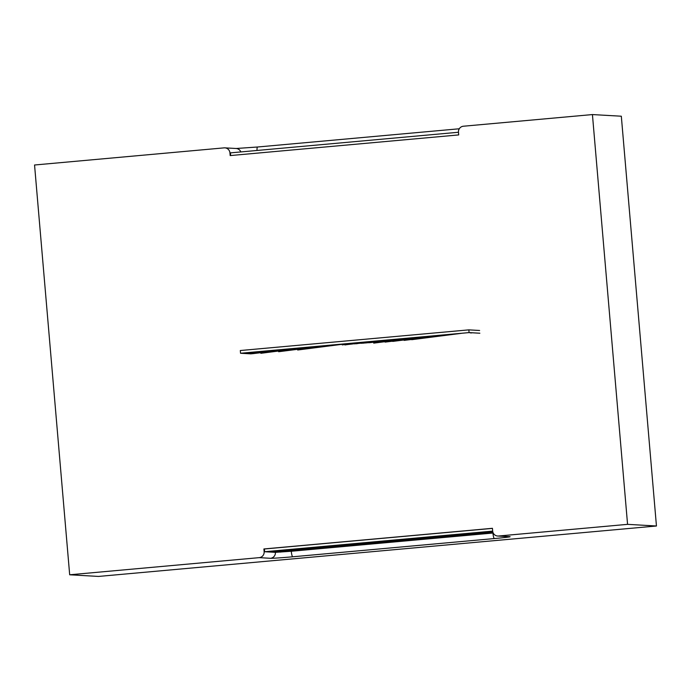 <?xml version="1.0" encoding="UTF-8"?>
<svg xmlns="http://www.w3.org/2000/svg" width="691" height="691" viewBox="0 0 691 691"><rect width="100%" height="100%" fill="white"/><g stroke="black" fill="none" stroke-linecap="round" stroke-linejoin="round"><path stroke-width="1.04" d="M388.549 541.718A46.159 1.192 175.1 0 1 387.185 541.787L390.959 541.511A21.369 0.553 175.1 0 1 388.549 541.718L388.541 541.649M493.21 533.011L291.291 551.263L275.398 552.342L264.135 551.703L275.398 552.342A5.485 5.398 -86.7 0 1 270.483 558.293A5.485 5.398 -86.7 0 0 275.398 552.342L492.933 533.037A5.485 0.967 -95.2 0 0 494.376 538.557L292.734 556.782A5.485 0.967 -95.2 0 1 291.291 551.263A5.485 0.967 -95.2 0 0 292.734 556.782A19.201 0.492 -4.9 0 1 270.483 558.293L259.229 557.646L270.483 558.293A19.201 0.492 -4.9 0 0 292.734 556.782L494.376 538.557A19.201 0.492 -4.9 0 0 509.768 536.657A5.485 5.398 93.3 0 1 508.991 536.674A5.485 5.398 93.3 0 0 509.768 536.657L498.513 536.017A5.485 5.398 93.3 0 1 492.666 531.042L492.433 528.304L263.902 548.965L264.135 551.703A5.485 5.398 93.3 0 1 259.229 557.646L69.679 574.782L98.571 576.432L69.679 574.782L34.55 165.002L224.091 147.865A5.485 5.398 93.3 0 1 229.939 152.841L230.172 155.579L458.703 134.918L458.47 132.18A5.485 5.398 93.3 0 1 463.376 126.228L592.429 114.568L627.566 524.348L656.45 525.998L98.571 576.432L656.45 525.998L627.566 524.348L498.513 536.017A5.485 5.398 93.3 0 1 492.666 531.042L492.433 528.304L263.902 548.965L264.135 551.703A5.485 5.398 93.3 0 1 259.229 557.646L69.679 574.782L34.55 165.002L224.091 147.865A5.485 5.398 93.3 0 1 229.939 152.841L230.172 155.579L458.703 134.918L458.47 132.18A5.485 5.398 93.3 0 1 463.376 126.228L592.429 114.568L621.321 116.218L656.45 525.998L621.321 116.218L592.429 114.568L627.566 524.348L498.513 536.017L509.768 536.657A19.201 0.492 -4.9 0 1 494.376 538.557A5.485 0.967 -95.2 0 1 492.933 533.037L291.291 551.263L275.398 552.342L264.627 551.729L492.674 531.111M264.627 551.729L264.394 548.991L492.433 528.382M382.166 542.262A46.159 1.192 -4.9 0 1 382.512 542.167L393.265 541.511A21.369 0.553 175.1 0 1 382.166 542.262M376.811 542.616L376.811 542.677A22.052 0.57 175.1 0 1 376.966 542.599A46.159 1.192 175.1 0 0 370.48 543.325L369.149 543.394A22.052 0.57 -4.9 0 1 376.871 542.426A46.159 1.192 175.1 0 0 367.724 543.204L367.897 543.135A22.052 0.57 -4.9 0 1 375.93 542.375L371.611 542.625A19.201 0.492 175.1 0 0 366.368 543.411A19.201 0.492 175.1 0 0 377.191 542.936A19.201 0.492 175.1 0 0 397.377 541.148L391.598 541.476A22.052 0.57 -4.9 0 1 389.163 541.684A46.159 1.192 175.1 0 0 395.615 541.295L395.606 541.252M376.811 542.677A22.052 0.57 175.1 0 0 379.99 542.703L382.028 542.53A46.159 1.192 -4.9 0 1 381.812 542.435A46.159 1.192 -4.9 0 1 382.054 542.297A22.052 0.57 -4.9 0 0 394.051 541.468L395.615 541.295M394.164 541.122L397.144 540.872A46.159 1.192 175.1 0 0 403.268 540.345L403.103 540.405A22.052 0.57 -4.9 0 1 395.071 541.174L399.398 540.923A19.201 0.492 175.1 0 0 404.632 540.137A19.201 0.492 175.1 0 0 393.81 540.612A19.201 0.492 175.1 0 0 373.624 542.4L379.402 542.072A22.052 0.57 -4.9 0 1 381.838 541.865A46.159 1.192 175.1 0 0 375.386 542.254L376.949 542.081A22.052 0.57 -4.9 0 1 388.947 541.252A46.159 1.192 175.1 0 0 389.18 541.105A46.159 1.192 175.1 0 0 388.973 541.018L391.011 540.846A22.052 0.57 -4.9 0 1 394.181 540.863A22.052 0.57 -4.9 0 1 394.034 540.949A46.159 1.192 175.1 0 0 400.521 540.224L401.842 540.155A22.052 0.57 -4.9 0 1 394.164 541.122M394.509 541.208A21.369 0.553 175.1 0 0 401.903 540.509L394.509 541.131M393.265 541.027A21.369 0.553 175.1 0 0 393.499 540.923A21.369 0.553 175.1 0 0 390.916 540.88L389.923 541.286L391.417 541.226A46.159 1.192 175.1 0 0 393.265 541.027L393.248 540.863M385.604 541.606L388.489 541.381A46.159 1.192 175.1 0 0 388.834 541.286A21.369 0.553 175.1 0 0 377.727 542.038L385.595 541.476M379.35 542.297L380.128 542.159A46.159 1.192 175.1 0 0 377.856 542.34A21.369 0.553 175.1 0 0 370.074 543.299L379.342 542.219M393.153 541.208A21.369 0.553 175.1 0 0 400.927 540.25L393.144 541.088M382.451 541.83A21.369 0.553 175.1 0 0 380.041 542.038L382.451 541.83A46.159 1.192 175.1 0 1 383.816 541.761L382.46 541.899M376.491 542.34A21.369 0.553 175.1 0 0 369.098 543.04L376.491 542.34M380.085 542.668L381.078 542.262L379.584 542.323A46.159 1.192 175.1 0 0 377.735 542.521A21.369 0.553 -4.9 0 0 377.502 542.625A21.369 0.553 -4.9 0 0 380.085 542.668L380.059 542.314M388.273 541.563L384.74 541.761L388.273 541.511M382.728 541.986L386.26 541.779L382.728 541.986M390.044 541.459L382.969 541.865L390.035 541.312M405.911 539.973L435.943 536.276L404.019 539.956A20.575 0.527 175.1 0 1 405.911 539.973L405.885 539.731M493.193 532.968L492.683 533.02M492.873 532.13L466.218 535.413L492.942 532.372M492.726 531.526L447.207 537.132L492.778 531.768M485.367 531.802L428.195 538.85L485.367 531.802M466.356 533.521L409.184 540.569L466.356 533.521M447.345 535.24L390.173 542.288L447.345 535.24M371.3 542.115L314.129 549.164L371.3 542.115M352.289 543.834L295.117 550.882L352.289 543.834M333.278 545.553L280.261 552.092L333.278 545.553M314.267 547.272L274.966 552.118L314.267 547.272M295.256 548.991L271.503 551.919L295.256 548.991M276.245 550.71L268.039 551.72L276.245 550.71M398.785 540.232L416.932 537.995L394.181 540.543A20.575 0.527 175.1 0 1 398.785 540.232L398.759 539.982M383.825 542.452L390.925 541.822A20.575 0.527 175.1 0 1 383.825 542.452M385.552 541.234L377.891 541.934A20.575 0.527 175.1 0 1 385.552 541.234L385.526 540.993M371.188 543.385L352.151 545.726L375.576 543.091A20.575 0.527 175.1 0 1 371.188 543.385M365.003 543.515L333.14 547.445L366.334 543.601A20.575 0.527 175.1 0 1 365.003 543.532A20.575 0.527 175.1 0 0 365.003 543.532L365.003 543.532M382.175 542.02L388.031 541.684L382.175 542.02M458.478 132.257L230.431 152.875L230.656 155.535M263.902 548.965L264.394 548.991L263.902 548.965M251.317 353.878L240.546 353.256L469.077 332.596L468.843 329.866L479.614 330.479M469.077 332.596L479.848 333.217M240.546 353.256L240.313 350.527L468.843 329.866M345.077 344.93A22.052 0.57 -4.9 0 1 352.79 343.954A46.159 1.192 175.1 0 0 343.652 344.74L343.816 344.671A22.052 0.57 -4.9 0 1 351.849 343.911L347.53 344.153A19.201 0.492 175.1 0 0 342.287 344.947M380.551 341.665A19.201 0.492 175.1 0 0 369.728 342.149A19.201 0.492 175.1 0 0 349.542 343.937L355.321 343.6A22.052 0.57 -4.9 0 1 357.757 343.401A46.159 1.192 175.1 0 0 351.304 343.781L352.868 343.617A22.052 0.57 -4.9 0 1 364.865 342.788A46.159 1.192 175.1 0 0 365.107 342.641A46.159 1.192 175.1 0 0 364.891 342.546L366.93 342.373A22.052 0.57 -4.9 0 1 370.108 342.399A22.052 0.57 -4.9 0 1 369.953 342.477A46.159 1.192 175.1 0 0 376.44 341.76L377.761 341.648M369.184 342.563A21.369 0.553 175.1 0 0 369.417 342.46A21.369 0.553 175.1 0 0 366.835 342.416L365.841 342.814L367.336 342.753A46.159 1.192 175.1 0 0 369.184 342.563L369.167 342.399M361.523 343.142L364.407 342.909A46.159 1.192 175.1 0 0 364.753 342.822A21.369 0.553 175.1 0 0 353.654 343.574L361.514 343.012M355.269 343.755L356.046 343.686A46.159 1.192 175.1 0 0 353.775 343.876M369.072 342.736A21.369 0.553 175.1 0 0 376.845 341.786L367.569 342.779M358.37 343.367A21.369 0.553 175.1 0 0 355.96 343.565L358.379 343.367A46.159 1.192 175.1 0 1 359.735 343.297L358.379 343.427M352.41 343.876A21.369 0.553 175.1 0 0 345.016 344.567L352.41 343.876M364.373 343.056L360.659 343.297L364.192 343.099M365.107 342.986L366.835 342.84M381.829 341.509L411.862 337.804L379.946 341.492A20.575 0.527 175.1 0 1 381.829 341.509M470.217 332.863L471.608 332.941M411.724 339.696L461.286 333.338L404.114 340.387M392.713 341.414L442.275 335.057L385.103 342.105M423.263 336.776L373.701 343.133M347.219 343.652L297.657 350.009M328.208 345.37L278.646 351.728M309.197 347.089L260.861 353.3M252.267 353.732L297.795 348.117L250.885 353.654M271.174 350.527L247.421 353.455L271.174 350.527M252.163 352.246L243.958 353.256L252.163 352.246M374.703 341.76L392.851 339.523L370.1 342.08A20.575 0.527 175.1 0 1 374.703 341.76L374.686 341.518M361.471 342.771L353.809 343.462A20.575 0.527 175.1 0 1 361.471 342.771L361.445 342.52M356.012 343.772L357.722 343.574M458.738 129.934A5.485 0.967 -95.2 0 1 459.221 128.776A5.485 0.967 -95.2 0 1 459.247 128.776A5.485 0.967 -95.2 0 0 459.221 128.776A5.485 0.967 -95.2 0 0 458.738 129.934M240.839 151.934A5.485 5.398 -86.7 0 0 236.141 148.496A5.485 5.398 -86.7 0 1 240.839 151.934M230.431 152.875L229.939 152.841L230.431 152.875M256.992 150.474A5.485 0.967 -95.2 0 1 257.579 147.002A5.485 0.967 -95.2 0 1 257.605 147.002A5.485 0.967 -95.2 0 0 257.579 147.002L236.132 148.496L224.877 147.857L236.141 148.496L257.579 147.002L459.221 128.776L257.579 147.002A5.485 0.967 -95.2 0 0 256.992 150.474M497.727 536.026L508.991 536.674L497.727 536.026"/></g></svg>
